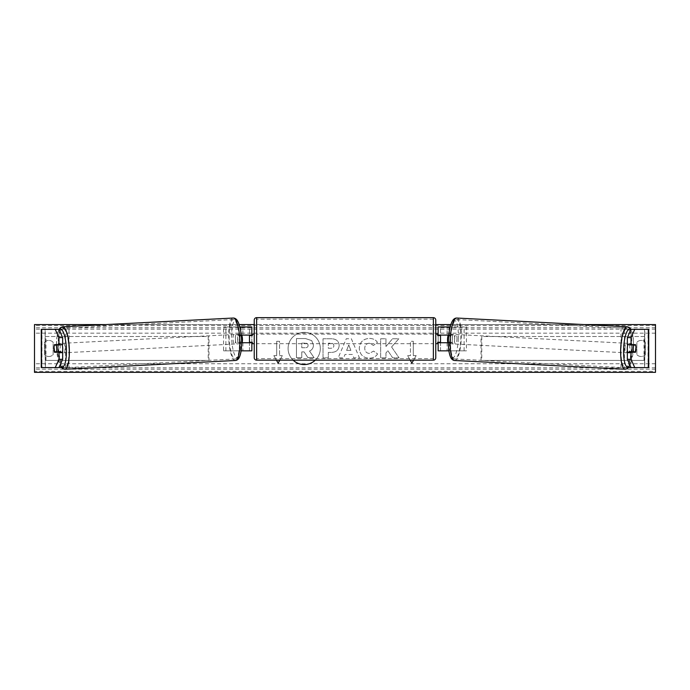 <?xml version="1.0" encoding="UTF-8"?>
<svg xmlns="http://www.w3.org/2000/svg" width="690" height="690" viewBox="0 0 690 690"><rect width="100%" height="100%" fill="white"/><g stroke="black" fill="none" stroke-linecap="round" stroke-linejoin="round"><path stroke-width="0.52" stroke-dasharray="3.45 2.59" d="M62.652 352.288L54.51 352.288M57.71 348.467A4.778 1.233 -90 0 0 58.038 351.71M41.262 367.572L65.55 367.572L65.55 329.354L41.978 329.354L58.943 329.354L45.083 329.354L45.445 367.572L41.978 367.572L41.978 329.354L41.262 329.354M41.529 367.572L45.221 367.572L45.083 329.354M45.083 367.572L58.943 367.572L45.221 367.572L45.221 329.354L41.529 329.354M59.038 329.354L65.55 329.354M61.367 367.572L69.017 367.572L69.017 329.354M69.017 367.572L65.55 367.572M62.652 344.638L54.51 344.638M58.089 345.017A4.778 1.233 -90 0 0 57.71 348.398M627.348 344.638L635.49 344.638M631.911 345.017A4.778 1.233 -90 0 1 632.29 348.398M644.917 329.354L631.057 329.354L644.917 329.354L644.555 367.572L648.022 367.572L624.45 367.572L624.45 329.354L648.022 329.354L644.555 329.354L644.555 367.572L631.057 367.572L644.917 367.572M648.471 367.572L644.779 367.572L644.779 329.354L648.471 329.354M648.738 367.572L648.022 367.572L648.022 329.354L648.738 329.354M630.962 329.354L624.45 329.354M628.633 367.572L624.45 367.572M620.983 367.572L620.983 329.354M635.49 352.288L627.348 352.288M632.29 348.467A4.778 1.233 -90 0 1 631.962 351.71M448.888 350.848L438.15 350.848L440.539 350.848L440.539 342.732L449.544 342.732A4.778 1.233 90 0 0 450.035 338.911A4.778 1.233 90 0 0 449.544 335.09L451.846 335.09A4.778 1.233 -90 0 1 452.338 338.911A4.778 1.233 -90 0 1 451.846 342.732L448.353 342.732M447.111 342.732L447.111 350.848L466.423 350.848L466.423 326.965L450.13 326.965M449.423 342.732L449.423 350.848L466.423 350.848M449.544 335.09L440.539 335.09L440.539 326.965L438.15 326.965L466.423 326.965M449.423 326.965L447.111 326.965L447.111 335.09M448.75 335.09L451.846 335.09M464.111 350.848L464.111 326.965M440.539 350.848L440.539 326.965M440.539 335.564L440.539 342.257L440.539 335.564L437.676 335.564L437.676 334.132M438.15 350.848L438.15 326.965M438.15 342.257L438.15 335.564M440.539 342.732L438.15 342.732M449.544 342.732L451.846 342.732M440.539 335.09L438.15 335.09M251.85 326.965L249.461 326.965L251.85 326.965L251.85 350.848L249.461 350.848L249.461 342.732L241.647 342.732M241.25 335.09L238.154 335.09A4.778 1.233 -90 0 0 237.662 338.911A4.778 1.233 -90 0 0 238.154 342.732M240.456 342.732A4.778 1.233 90 0 1 239.965 338.911A4.778 1.233 90 0 1 240.456 335.09L249.461 335.09L249.461 326.965L223.577 326.965L239.87 326.965M241.112 350.848L223.577 350.848L223.577 326.965M251.85 350.848L240.577 350.848L240.577 342.732M242.889 342.732L242.889 350.848L223.577 350.848M240.577 326.965L242.889 326.965L242.889 335.09M225.889 350.848L225.889 326.965M249.461 335.564L249.461 342.257L249.461 335.564L252.324 335.564L252.324 334.132M249.461 350.848L249.461 326.965M251.85 342.257L251.85 335.564M249.461 342.732L251.85 342.732M240.456 335.09L238.154 335.09M249.461 335.09L251.85 335.09M254.239 334.132L254.239 343.689M435.761 334.132L435.761 343.689L435.761 334.132M440.539 342.257L437.676 342.257L437.676 343.689M249.461 342.257L252.324 342.257L252.324 343.689M435.761 357.782L435.761 320.039M433.372 343.689L433.372 334.132L433.372 343.689L256.628 343.689L256.628 334.132L256.628 343.689M433.372 334.132L256.628 334.132M433.372 358.636L433.372 319.177L433.372 358.636L256.628 358.636L256.628 319.177L256.628 358.636M433.372 319.177L256.628 319.177M62.281 352.288A4.778 1.233 87.1 0 1 61.712 352.918A4.778 1.233 87.1 0 1 60.237 348.139A4.778 1.233 87.1 0 1 61.229 343.37A4.778 1.233 87.1 0 1 62.143 344.638M60.479 352.288A4.778 1.233 87.1 0 1 59.875 353.013A4.778 1.233 87.1 0 1 59.167 352.288M58.935 351.667A4.778 1.233 87.1 0 1 58.9 351.581L60.668 351.581M54.76 351.788L58.9 351.581M237.826 339.144A4.778 1.233 87.1 0 1 236.834 343.913A4.778 1.233 87.1 0 1 235.359 339.144A4.778 1.233 87.1 0 1 236.351 334.374A4.778 1.233 87.1 0 1 237.826 339.144M237.714 342.395L239.482 342.395A4.778 1.233 87.1 0 1 238.68 343.818A4.778 1.233 87.1 0 1 237.714 342.395L240.482 342.249A4.778 1.233 87.1 0 1 239.965 338.911A4.778 1.233 87.1 0 1 240.155 335.573L237.395 335.711A4.778 1.233 87.1 0 1 238.188 334.279A4.778 1.233 87.1 0 1 239.163 335.711L237.395 335.711M239.482 342.395L241.638 342.283M241.302 335.599L239.163 335.711M241.302 335.573L240.155 335.573M240.482 342.249L242.242 342.249M54.243 348.45A4.778 1.233 87.1 0 1 54.432 345.112L58.115 344.922M58.641 344.638A4.778 1.233 87.1 0 1 59.383 343.465A4.778 1.233 87.1 0 1 60.263 344.638M235.523 339.264A4.778 1.233 87.1 0 1 234.531 344.034A4.778 1.233 87.1 0 1 233.056 339.264A4.778 1.233 87.1 0 1 234.039 334.495A4.778 1.233 87.1 0 1 235.523 339.264M62.54 348.027A4.778 1.233 -92.9 0 0 64.023 352.797A4.778 1.233 -92.9 0 0 65.015 348.027A4.778 1.233 -92.9 0 0 63.532 343.258A4.778 1.233 -92.9 0 0 62.54 348.027M68.879 348.027A19.725 5.097 -92.9 0 0 62.764 328.319A19.725 5.097 -92.9 0 0 58.667 348.027A19.725 5.097 -92.9 0 0 64.791 367.727A19.725 5.097 -92.9 0 0 68.879 348.027M229.184 339.264A19.725 5.097 87.1 0 1 233.28 319.565A19.725 5.097 87.1 0 1 239.396 339.264A19.725 5.097 87.1 0 1 235.299 358.964A19.725 5.097 87.1 0 1 229.184 339.264M315.278 360.163A16.111 16.111 0 0 0 304.204 332.356A16.111 16.111 0 0 0 293.129 360.163M304.204 332.356A16.111 16.111 0 0 0 288.092 348.467A16.111 16.111 0 0 0 304.204 364.579A16.111 16.111 0 0 0 320.315 348.467A16.111 16.111 0 0 0 304.204 332.356M645.469 354.677A5.969 5.969 0 0 1 636.87 354.677L636.87 342.257A5.969 5.969 0 0 1 645.469 342.257L645.469 354.677A5.969 5.969 0 0 1 636.87 354.677L636.87 342.257A5.969 5.969 0 0 1 645.469 342.257L645.469 354.677M48.835 356.497A5.969 5.969 0 0 0 53.13 354.677L53.13 342.257A5.969 5.969 0 0 0 44.531 342.257L44.531 354.677A5.969 5.969 0 0 0 53.13 354.677L53.13 342.257A5.969 5.969 0 0 0 44.531 342.257L44.531 354.677A5.969 5.969 0 0 0 48.835 356.497M377.585 353.936C375.972 356.609 373.152 358.05 369.115 358.248C363.104 357.808 359.818 354.513 359.266 348.364L359.266 348.312C359.731 342.214 363.087 338.902 369.34 338.376C373.143 338.531 375.852 339.86 377.447 342.361L373.463 345.44L369.288 343.206C366.425 343.499 364.906 345.181 364.725 348.252L364.725 348.312C364.906 351.443 366.425 353.142 369.288 353.418L373.601 351.098L377.585 353.936C375.972 356.609 373.152 358.05 369.115 358.248C363.104 357.808 359.818 354.513 359.266 348.364L359.266 348.312C359.731 342.214 363.087 338.902 369.34 338.376C373.143 338.531 375.852 339.86 377.447 342.361L373.463 345.44L369.288 343.206C366.425 343.499 364.906 345.181 364.725 348.252L364.725 348.312C364.906 351.443 366.425 353.142 369.288 353.418L373.601 351.098L377.585 353.936M339.152 345.474L339.152 345.526C338.79 350.072 336.047 352.366 330.933 352.4L328.319 352.4L328.319 357.86L323.024 357.86L323.024 338.755L331.209 338.755C336.272 338.876 338.919 341.119 339.152 345.474L339.152 345.526C338.79 350.072 336.047 352.366 330.933 352.4L328.319 352.4L328.319 357.86L323.024 357.86L323.024 338.755L331.209 338.755C336.272 338.876 338.919 341.119 339.152 345.474M391.584 346.975L398.811 338.755L392.532 338.755L385.96 346.509L385.96 338.755L380.664 338.755L380.664 357.86L385.96 357.86L385.96 352.926L387.892 350.77L392.696 357.86L399.062 357.86L391.584 346.975L398.811 338.755L392.532 338.755L385.96 346.509L385.96 338.755L380.664 338.755L380.664 357.86L385.96 357.86L385.96 352.926L387.892 350.77L392.696 357.86L399.062 357.86L391.584 346.975M584.163 324.576L450.82 324.576M435.761 324.576L254.239 324.576M239.18 324.576L105.837 324.576M279.804 360.163L282.426 355.626L278.122 363.078L273.827 355.626L276.69 355.626L276.69 341.3L276.69 355.626L273.827 355.626L276.44 360.163M276.69 341.3L279.554 341.3L279.554 355.626L279.554 341.3L276.69 341.3M282.426 355.626L279.554 355.626L282.426 355.626M410.196 360.163L407.574 355.626L411.878 363.078L416.173 355.626L413.31 355.626L413.31 341.3L413.31 355.626L416.173 355.626L413.56 360.163M407.574 355.626L410.447 355.626L410.447 341.3L413.31 341.3L410.447 341.3L410.447 355.626L407.574 355.626M352.4 354.47L345 354.47L343.655 357.86L338.186 357.86L346.277 338.738L351.348 338.738L359.43 357.86L353.789 357.86L352.4 354.47L345 354.47L343.655 357.86L338.186 357.86L346.277 338.738L351.348 338.738L359.43 357.86L353.789 357.86L352.4 354.47M655.5 371.349L655.5 324.576L34.5 324.576L34.5 372.35L655.5 372.35L655.5 371.349L34.5 371.349M313.45 345.095L313.45 345.147C313.32 348.062 312.009 350.028 309.508 351.029L314.079 357.705L307.947 357.705L304.092 351.9L301.772 351.9L301.772 357.705L296.459 357.705L296.459 338.557L305.515 338.557L311.751 340.636L313.45 345.147C313.32 348.062 312.009 350.028 309.508 351.029L314.079 357.705L307.947 357.705L304.092 351.9L301.772 351.9L301.772 357.705L296.459 357.705L296.459 338.557L305.515 338.557L311.751 340.636L313.45 345.095M333.856 345.716C333.796 344.06 332.778 343.223 330.803 343.206L328.319 343.206L328.319 348.252L330.829 348.252C332.778 348.174 333.788 347.346 333.856 345.768L333.856 345.716C333.796 344.06 332.778 343.223 330.803 343.206L328.319 343.206L328.319 348.252L330.829 348.252C332.778 348.174 333.788 347.346 333.856 345.768L333.856 345.716M346.622 350.373L350.882 350.373L348.769 344.974L346.622 350.373L350.882 350.373L348.769 344.974L346.622 350.373M308.111 345.474L308.111 345.423C308.042 343.913 307.085 343.154 305.239 343.154L301.772 343.154L301.772 347.743L305.265 347.743C307.119 347.691 308.068 346.932 308.111 345.474L308.111 345.423C308.042 343.913 307.085 343.154 305.239 343.154L301.772 343.154L301.772 347.743L305.265 347.743C307.119 347.691 308.068 346.932 308.111 345.474M635.757 348.45A4.778 1.233 92.9 0 0 635.568 345.112L631.885 344.922M627.719 352.288A4.778 1.233 92.9 0 0 628.288 352.918A4.778 1.233 92.9 0 0 629.763 348.139A4.778 1.233 92.9 0 0 628.771 343.37A4.778 1.233 92.9 0 0 627.857 344.638M631.359 344.638A4.778 1.233 92.9 0 0 630.617 343.465A4.778 1.233 92.9 0 0 629.737 344.638M454.641 339.144A4.778 1.233 92.9 0 0 453.649 334.374A4.778 1.233 92.9 0 0 452.174 339.144A4.778 1.233 92.9 0 0 453.166 343.913A4.778 1.233 92.9 0 0 454.641 339.144M452.286 342.395L450.518 342.395A4.778 1.233 92.9 0 0 451.32 343.818A4.778 1.233 92.9 0 0 452.286 342.395L449.518 342.249A4.778 1.233 92.9 0 0 450.035 338.911A4.778 1.233 92.9 0 0 449.845 335.573L452.606 335.711A4.778 1.233 92.9 0 0 451.812 334.279A4.778 1.233 92.9 0 0 450.837 335.711L452.606 335.711M448.698 335.599L450.837 335.711M450.518 342.395L448.362 342.283M448.698 335.573L449.845 335.573M449.518 342.249L447.758 342.249M635.24 351.788L629.332 351.581M629.522 352.288A4.778 1.233 92.9 0 0 630.125 353.013A4.778 1.233 92.9 0 0 630.832 352.288M456.944 339.264A4.778 1.233 92.9 0 0 455.961 334.495A4.778 1.233 92.9 0 0 454.477 339.264A4.778 1.233 92.9 0 0 455.469 344.034A4.778 1.233 92.9 0 0 456.944 339.264M624.985 348.027A4.778 1.233 -87.1 0 1 626.468 343.258A4.778 1.233 -87.1 0 1 627.46 348.027A4.778 1.233 -87.1 0 1 625.977 352.797A4.778 1.233 -87.1 0 1 624.985 348.027M631.333 348.027A19.725 5.097 -87.1 0 1 625.209 367.727A19.725 5.097 -87.1 0 1 621.121 348.027A19.725 5.097 -87.1 0 1 627.236 328.319A19.725 5.097 -87.1 0 1 631.333 348.027M450.605 339.264A19.725 5.097 92.9 0 0 454.701 358.964A19.725 5.097 92.9 0 0 460.817 339.264A19.725 5.097 92.9 0 0 456.72 319.565A19.725 5.097 92.9 0 0 450.605 339.264M45.221 336.522L208.233 336.522L208.233 360.404L45.221 360.404L45.221 336.522L208.233 336.522M45.221 360.404L208.992 360.404L208.992 336.522M208.992 360.404L208.233 360.404M45.98 360.404L45.98 336.522M644.779 336.522L481.767 336.522L481.767 360.404L644.779 360.404L644.779 336.522L481.767 336.522M644.779 360.404L481.767 360.404M481.008 360.404L481.008 336.522M644.02 360.404L644.02 336.522M449.423 335.09L449.423 330.286M240.577 335.09L240.577 330.286M256.628 360.163L256.628 317.65M433.372 317.65L433.372 360.163M59.245 330.036A18.872 4.882 -92.9 0 0 56.589 348.139A18.872 4.882 -92.9 0 0 60.09 365.001M64.869 369.254A21.261 5.494 87.1 0 1 58.271 348.027A21.261 5.494 87.1 0 1 62.687 326.793M241.474 339.144A18.872 4.882 87.1 0 1 237.498 357.989A18.872 4.882 87.1 0 1 231.711 339.144A18.872 4.882 87.1 0 1 235.687 320.298A18.872 4.882 87.1 0 1 241.474 339.144M233.194 318.038A21.261 5.494 -92.9 0 0 228.787 339.264A21.261 5.494 -92.9 0 0 235.376 360.49M655.5 333.175L34.5 333.175M655.5 363.751L34.5 363.751M655.5 325.585L34.5 325.585M655.5 369.202L34.5 369.202M655.5 367.796L34.5 367.796M655.5 329.13L34.5 329.13M655.5 327.724L34.5 327.724M630.755 330.036A18.872 4.882 -87.1 0 1 633.411 348.139A18.872 4.882 -87.1 0 1 629.91 365.001M625.131 369.254A21.261 5.494 92.9 0 0 631.73 348.027A21.261 5.494 92.9 0 0 627.314 326.793M458.289 339.144A18.872 4.882 92.9 0 0 454.313 320.298A18.872 4.882 92.9 0 0 448.526 339.144A18.872 4.882 92.9 0 0 452.502 357.989A18.872 4.882 92.9 0 0 458.289 339.144M456.806 318.038A21.261 5.494 -87.1 0 1 461.213 339.264A21.261 5.494 -87.1 0 1 454.624 360.49M58.986 329.449L57.598 333.115L56.709 338.454L56.502 348.139L59.944 365.338M59.875 353.013L61.712 352.918M236.834 343.913L238.68 343.818M236.351 334.374L238.188 334.279M59.383 343.465L61.229 343.37M234.531 344.034L64.023 352.797M233.28 319.565L62.764 328.319M235.299 358.964L64.791 367.727M234.039 334.495L63.532 343.258M630.056 365.338L633.498 348.139L633.291 338.454L632.402 333.115L631.014 329.449M630.617 343.465L628.771 343.37M453.649 334.374L451.812 334.279M453.166 343.913L451.32 343.818M630.125 353.013L628.288 352.918M455.961 334.495L626.468 343.258M454.701 358.964L625.209 367.727M456.72 319.565L627.236 328.319M455.469 344.034L625.977 352.797"/><path stroke-width="1.03" d="M62.652 337.626L58.961 337.626L55.252 329.354L58.943 329.354L62.652 337.626L62.652 344.638L54.51 344.638A4.778 1.233 -90 0 0 54.018 348.467A4.778 1.233 -90 0 0 54.51 352.288L58.961 352.288L58.961 359.3L62.652 359.3L62.652 352.288L58.961 352.288M58.038 351.71A4.778 1.233 -90 0 0 58.202 352.288M62.652 359.3L58.943 367.572L41.262 367.572L41.262 329.354L55.252 329.354M58.943 367.572L61.367 367.572M58.961 344.638L58.961 337.626M55.252 367.572L58.961 359.3M631.039 344.638L631.039 337.626L634.748 329.354L631.057 329.354L627.348 337.626L627.348 344.638L635.49 344.638A4.778 1.233 -90 0 1 635.982 348.467A4.778 1.233 -90 0 1 635.49 352.288L631.039 352.288L631.039 359.3L627.348 359.3L627.348 352.288L631.039 352.288M627.348 359.3L631.057 367.572L648.738 367.572L648.738 329.354L634.748 329.354M631.057 367.572L628.633 367.572M631.962 351.71A4.778 1.233 -90 0 1 631.798 352.288M627.348 337.626L631.039 337.626M634.748 367.572L631.039 359.3M448.888 350.848L438.15 350.848L438.15 342.732L448.353 342.732M438.15 335.564L438.15 326.965L450.13 326.965M440.539 335.09L440.539 342.732M438.15 342.732L438.15 342.257M448.75 335.09L438.15 335.09M241.112 350.848L251.85 350.848L251.85 342.732L241.647 342.732M251.85 335.564L251.85 326.965L239.87 326.965M249.461 335.09L249.461 335.564L252.324 335.564L252.324 334.132L254.239 334.132L254.239 320.039A2.389 2.389 0 0 1 256.628 317.65L433.372 317.65A2.389 2.389 0 0 1 435.761 320.039L435.761 357.782A2.389 2.389 0 0 1 433.372 360.163L433.372 317.65M249.461 335.564L249.461 342.732M251.85 342.732L251.85 342.257M241.25 335.09L251.85 335.09M249.461 342.257L252.324 342.257L252.324 343.689L254.239 343.689L254.239 357.782L254.239 320.039M254.239 357.782A2.389 2.389 0 0 0 256.628 360.163L433.372 360.163M435.761 343.689L437.676 343.689L437.676 342.257L440.539 342.257M440.539 335.564L437.676 335.564L437.676 334.132L435.761 334.132M54.432 345.112L56.2 345.112A4.778 1.233 87.1 0 1 56.718 348.45A4.778 1.233 87.1 0 1 56.52 351.788L54.76 351.788A4.778 1.233 87.1 0 1 54.243 348.45M62.143 344.638A4.778 1.233 87.1 0 1 62.704 348.139A4.778 1.233 87.1 0 1 62.281 352.288M60.479 352.288A4.778 1.233 87.1 0 0 60.668 351.581L56.52 351.788M59.167 352.288A4.778 1.233 87.1 0 1 58.935 351.667M241.638 342.283L242.242 342.249A4.778 1.233 87.1 0 0 242.44 338.911A4.778 1.233 87.1 0 0 241.923 335.573L241.302 335.599M241.923 335.573L241.302 335.573M60.263 344.638A4.778 1.233 87.1 0 1 60.349 344.897L58.115 344.922M56.2 345.112L60.349 344.897M293.129 360.163A16.111 16.111 0 0 0 315.278 360.163M584.163 324.576L655.5 324.576L655.5 372.35L34.5 372.35L34.5 324.576L105.837 324.576M450.82 324.576L435.761 324.576M254.239 324.576L239.18 324.576M276.44 360.163L278.122 363.078L279.804 360.163M413.56 360.163L411.878 363.078L410.196 360.163M627.857 344.638A4.778 1.233 92.9 0 0 627.296 348.139A4.778 1.233 92.9 0 0 627.719 352.288M629.737 344.638A4.778 1.233 92.9 0 0 629.651 344.897L633.8 345.112A4.778 1.233 92.9 0 0 633.282 348.45A4.778 1.233 92.9 0 0 633.48 351.788L635.24 351.788A4.778 1.233 92.9 0 0 635.757 348.45M629.651 344.897L631.419 344.897A4.778 1.233 92.9 0 0 631.359 344.638M631.419 344.897L631.885 344.922M448.362 342.283L447.758 342.249A4.778 1.233 92.9 0 1 447.56 338.911A4.778 1.233 92.9 0 1 448.077 335.573L448.698 335.599M448.077 335.573L448.698 335.573M633.8 345.112L635.568 345.112M633.48 351.788L629.332 351.581A4.778 1.233 92.9 0 0 629.522 352.288M630.832 352.288A4.778 1.233 92.9 0 0 631.065 351.667M41.529 367.572L41.529 329.354M648.471 367.572L648.471 329.354M449.423 330.286L449.423 326.965M240.577 330.286L240.577 326.965M256.628 317.65L256.628 360.163M60.09 365.001A18.872 4.882 -92.9 0 0 66.352 348.139A18.872 4.882 -92.9 0 0 59.245 330.036M69.276 348.027A21.261 5.494 87.1 0 1 64.869 369.254L235.376 360.49A21.261 5.494 -92.9 0 0 239.792 339.264A21.261 5.494 -92.9 0 0 233.194 318.038L62.687 326.793A21.261 5.494 87.1 0 1 69.276 348.027M629.91 365.001A18.872 4.882 -87.1 0 1 623.648 348.139A18.872 4.882 -87.1 0 1 630.755 330.036M631.014 329.449L629.565 327.681L627.314 326.793A21.261 5.494 92.9 0 0 620.724 348.027A21.261 5.494 92.9 0 0 625.131 369.254L454.624 360.49A21.261 5.494 -87.1 0 1 450.208 339.264A21.261 5.494 -87.1 0 1 456.806 318.038C455.072 318.03 453.649 318.944 452.536 320.764C450.234 324.843 448.871 330.976 448.44 339.152C448.095 347.096 448.828 353.159 450.648 357.334C451.57 359.266 452.899 360.318 454.624 360.49M59.944 365.338L62.54 368.607L64.869 369.254M233.194 318.038C234.928 318.03 236.351 318.944 237.464 320.764C239.766 324.843 241.129 330.976 241.56 339.152C241.905 347.096 241.172 353.159 239.352 357.334C238.43 359.266 237.101 360.318 235.376 360.49M58.986 329.449L60.435 327.681L62.687 326.793M627.314 326.793L456.806 318.038M630.056 365.338L627.46 368.607L625.131 369.254"/></g></svg>
